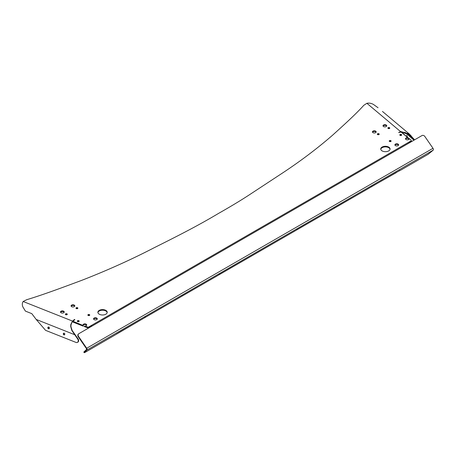 <?xml version="1.0" encoding="UTF-8"?>
<svg xmlns="http://www.w3.org/2000/svg" width="456" height="456" viewBox="0 0 456 456"><rect width="100%" height="100%" fill="white"/><g stroke="black" fill="none" stroke-linecap="round" stroke-linejoin="round"><path stroke-width="0.68" d="M409.152 139.114L409.209 138.852A1.87 1.077 180 0 1 407.989 139.775A1.87 1.077 180 0 1 406.028 139.53A1.87 1.077 180 0 1 405.475 138.766A1.87 1.077 180 0 1 407.869 137.729L401.434 132.001L398.647 132.582L400.642 131.659L366.886 103.301L363.82 105.29C355.042 115.066 340.404 128.079 332.675 135.118C316.498 149.163 298.726 162.49 279.363 175.087L250.515 194.051C241.879 199.768 231.118 206.277 218.236 213.585C196.792 226.381 176.147 236.727 153.712 247.967C132.063 259.173 109.138 269.547 84.936 279.095L80.114 280.959C67.528 285.61 43.941 294.553 26.608 299.74L23.165 301.502C22.173 302.961 22.053 304.733 22.8 306.814L25.405 311.106L31.8 313.642L36.172 319.434L45.583 330.349L76.027 342.433A2.246 1.807 66.9 0 0 77.258 342.439A2.246 1.807 66.9 0 0 77.737 339.133L71.797 330.423L70.686 326.445L70.788 324.547L72.367 321.258L70.982 324.928L70.788 324.547M64.165 312.297A1.87 1.077 0 0 0 63.692 311.836A1.87 1.077 0 0 0 60.58 312.297M61.047 312.753A1.87 1.077 180 0 1 60.5 311.989A1.87 1.077 180 0 1 61.657 310.992A1.87 1.077 180 0 1 63.692 311.226A1.87 1.077 180 0 1 64.239 311.989A1.87 1.077 180 0 1 63.088 312.987A1.87 1.077 180 0 1 61.047 312.753M376.097 132.2A1.87 1.077 0 0 0 375.624 131.744A1.87 1.077 0 0 0 372.512 132.2M372.979 132.662A1.87 1.077 180 0 1 372.432 131.898A1.87 1.077 180 0 1 373.589 130.9A1.87 1.077 180 0 1 375.624 131.134A1.87 1.077 180 0 1 376.171 131.898A1.87 1.077 180 0 1 375.02 132.895A1.87 1.077 180 0 1 372.979 132.662M398.567 145.173A1.87 1.077 0 0 0 398.094 144.717A1.87 1.077 0 0 0 394.981 145.173M395.449 145.635A1.87 1.077 180 0 1 394.902 144.871A1.87 1.077 180 0 1 396.059 143.874A1.87 1.077 180 0 1 398.094 144.107A1.87 1.077 180 0 1 398.641 144.871A1.87 1.077 180 0 1 397.489 145.869A1.87 1.077 180 0 1 395.449 145.635M77.702 308.478A0.952 0.553 0 0 0 77.583 308.393A0.952 0.553 0 0 0 76.118 308.478M76.237 308.564A0.952 0.553 180 0 1 75.958 308.176A0.952 0.553 180 0 1 76.545 307.663A0.952 0.553 180 0 1 77.583 307.783A0.952 0.553 180 0 1 77.862 308.176A0.952 0.553 180 0 1 77.275 308.683A0.952 0.553 180 0 1 76.237 308.564M79.025 321.452A0.952 0.553 0 0 0 78.905 321.366A0.952 0.553 0 0 0 77.44 321.452M77.56 321.537A0.952 0.553 180 0 1 77.281 321.149A0.952 0.553 180 0 1 77.868 320.636A0.952 0.553 180 0 1 78.905 320.756A0.952 0.553 180 0 1 79.184 321.149A0.952 0.553 180 0 1 78.597 321.657A0.952 0.553 180 0 1 77.56 321.537M379.061 134.491A0.952 0.553 0 0 0 378.942 134.406A0.952 0.553 0 0 0 377.477 134.491M377.596 134.577A0.952 0.553 180 0 1 377.317 134.184A0.952 0.553 180 0 1 377.904 133.676A0.952 0.553 180 0 1 378.942 133.796A0.952 0.553 180 0 1 379.221 134.184A0.952 0.553 180 0 1 378.634 134.697A0.952 0.553 180 0 1 377.596 134.577M390.957 141.36A0.952 0.553 0 0 0 390.838 141.274A0.952 0.553 0 0 0 389.373 141.36M389.492 141.445A0.952 0.553 180 0 1 389.213 141.052A0.952 0.553 180 0 1 389.8 140.545A0.952 0.553 180 0 1 390.838 140.665A0.952 0.553 180 0 1 391.117 141.052A0.952 0.553 180 0 1 390.53 141.565A0.952 0.553 180 0 1 389.492 141.445M401.531 135.255A0.952 0.553 0 0 0 401.411 135.17A0.952 0.553 0 0 0 399.946 135.255M400.066 135.341A0.952 0.553 180 0 1 399.787 134.947A0.952 0.553 180 0 1 400.374 134.44A0.952 0.553 180 0 1 401.411 134.56A0.952 0.553 180 0 1 401.69 134.947A0.952 0.553 180 0 1 401.103 135.46A0.952 0.553 180 0 1 400.066 135.341M389.635 128.387A0.952 0.553 0 0 0 389.515 128.301A0.952 0.553 0 0 0 388.05 128.387M388.17 128.472A0.952 0.553 180 0 1 387.891 128.079A0.952 0.553 180 0 1 388.478 127.572A0.952 0.553 180 0 1 389.515 127.691A0.952 0.553 180 0 1 389.794 128.079A0.952 0.553 180 0 1 389.207 128.592A0.952 0.553 180 0 1 388.17 128.472M89.598 315.347A0.952 0.553 0 0 0 89.479 315.261A0.952 0.553 0 0 0 88.014 315.347M88.133 315.432A0.952 0.553 180 0 1 87.854 315.045A0.952 0.553 180 0 1 88.441 314.532A0.952 0.553 180 0 1 89.479 314.651A0.952 0.553 180 0 1 89.758 315.045A0.952 0.553 180 0 1 89.171 315.552A0.952 0.553 180 0 1 88.133 315.432M67.129 314.583A0.952 0.553 0 0 0 67.009 314.497A0.952 0.553 0 0 0 65.544 314.583M65.664 314.668A0.952 0.553 180 0 1 65.385 314.281A0.952 0.553 180 0 1 65.972 313.768A0.952 0.553 180 0 1 67.009 313.888A0.952 0.553 180 0 1 67.288 314.281A0.952 0.553 180 0 1 66.701 314.788A0.952 0.553 180 0 1 65.664 314.668M386.671 126.095A1.87 1.077 0 0 0 386.198 125.639A1.87 1.077 0 0 0 383.086 126.095M383.553 126.557A1.87 1.077 180 0 1 383.006 125.793A1.87 1.077 180 0 1 384.163 124.796A1.87 1.077 180 0 1 386.198 125.029A1.87 1.077 180 0 1 386.745 125.793A1.87 1.077 180 0 1 385.594 126.791A1.87 1.077 180 0 1 383.553 126.557M97.208 319.16A1.87 1.077 0 0 0 96.735 318.704A1.87 1.077 0 0 0 93.622 319.16M94.09 319.622A1.87 1.077 180 0 1 93.543 318.858A1.87 1.077 180 0 1 94.7 317.86A1.87 1.077 180 0 1 96.735 318.094A1.87 1.077 180 0 1 97.282 318.858A1.87 1.077 180 0 1 96.13 319.855A1.87 1.077 180 0 1 94.09 319.622M74.738 306.193A1.87 1.077 0 0 0 74.265 305.731A1.87 1.077 0 0 0 71.153 306.193M71.62 306.649A1.87 1.077 180 0 1 71.073 305.885A1.87 1.077 180 0 1 72.23 304.887A1.87 1.077 180 0 1 74.265 305.121A1.87 1.077 180 0 1 74.812 305.885A1.87 1.077 180 0 1 73.661 306.882A1.87 1.077 180 0 1 71.62 306.649M390.051 149.294A4.674 2.696 0 0 0 388.712 147.693A4.674 2.696 0 0 0 383.866 147.054A4.674 2.696 0 0 0 380.766 149.294M382.099 150.896A4.674 2.696 180 0 1 380.731 148.992A4.674 2.696 180 0 1 383.616 146.496A4.674 2.696 180 0 1 388.712 147.083A4.674 2.696 180 0 1 390.079 148.992A4.674 2.696 180 0 1 387.195 151.483A4.674 2.696 180 0 1 382.099 150.896M107.194 312.599A4.674 2.696 0 0 0 105.855 310.998A4.674 2.696 0 0 0 101.01 310.359A4.674 2.696 0 0 0 97.909 312.599M99.248 314.201A4.674 2.696 180 0 1 97.88 312.297A4.674 2.696 180 0 1 100.765 309.801A4.674 2.696 180 0 1 105.855 310.388A4.674 2.696 180 0 1 107.223 312.297A4.674 2.696 180 0 1 104.338 314.788A4.674 2.696 180 0 1 99.248 314.201M63.897 333.114A0.935 0.752 -113.1 0 0 64.598 334.755M63.897 334.875A0.935 0.752 66.9 0 1 64.188 333.165A0.935 0.752 66.9 0 1 63.897 334.875M48.49 326.998A0.935 0.752 -113.1 0 0 49.191 328.645M48.49 328.765A0.935 0.752 66.9 0 1 48.786 327.055A0.935 0.752 66.9 0 1 48.49 328.765M407.407 136.612L406.672 135.193L407.407 136.612M72.778 321.514L72.384 321.856M408.439 137.883L408.422 138.504L407.869 138.339A1.87 1.077 0 0 0 405.555 139.069M91.439 326.41A0.747 0.433 -120 0 0 91.183 326.182L88.185 327.915L88.185 327.3L411.403 140.693L411.403 141.303L408.838 142.785M86.634 325.265A1.87 1.077 0 0 0 84.839 324.495A1.87 1.077 0 0 0 83.049 325.27A1.87 1.077 180 0 1 82.969 324.963A1.87 1.077 180 0 1 84.839 323.885A1.87 1.077 180 0 1 86.708 324.963A1.87 1.077 180 0 1 84.998 326.04L88.185 327.3L84.998 326.04M72.772 321.417L72.789 322.016L83.323 326.194L83.311 325.595L72.772 321.417A10.095 4.668 -68.4 0 1 72.954 321.258L74.847 319.673L74.459 319.451L72.367 321.258M83.311 325.595L72.954 321.258M77.452 342.336A2.246 1.807 -113.1 0 0 77.662 342.268A2.246 1.807 -113.1 0 0 78.141 338.956L72.151 330.457L70.942 326.707L70.982 324.928M382.453 111.441L409.328 134.013L400.921 131.567L400.642 132.16M409.328 134.013L414.572 139.849M378.058 107.747L373.572 104.538C371.435 103.261 369.206 102.845 366.886 103.301M401.479 132.035L408.844 134.583L413.147 139.143L413.74 138.744M78.443 334.037A2.246 1.813 46.5 0 0 78.272 334.18A2.246 1.813 46.5 0 0 78.227 336.722L78.546 336.42L86.697 348.241L432.995 148.308A1.493 0.861 -120 0 1 433.2 150.138L428.264 154.231L400.339 170.356L399.439 170.481M396.321 172.436L399.604 170.721M371.822 186.527L396.406 172.567M368.801 188.322L396.025 172.625A1.493 0.861 60 0 1 395.916 172.67M334.812 207.896L368.961 188.248M331.797 209.692L334.841 207.93L334.077 207.714M297.54 229.414L331.951 209.617M294.519 231.209L297.568 229.453L296.805 229.237M219.82 274.284L294.679 231.135M216.805 276.079L219.843 274.301L219.085 274.107M182.548 295.807L216.959 276.005M179.527 297.603L182.571 295.819L181.813 295.625M142.523 318.966L179.687 297.529M145.561 317.182L144.803 316.994M117.112 333.478L117.277 333.718L142.831 318.79M78.227 336.722L86.378 348.544A0.747 0.433 60 0 1 86.48 349.461L83.824 352.089L84.246 352.699L85.135 352.334L117.277 333.718M84.246 352.699L86.902 350.071A1.493 0.861 60 0 0 86.697 348.241L86.378 348.544M408.399 142.432L408.405 142.426A1.493 0.861 60 0 1 409.043 143.041L421.994 135.563A2.246 1.813 -133.5 0 1 424.849 136.486L432.995 148.308M409.043 143.041L78.871 333.667A2.246 1.813 -133.5 0 0 78.592 333.877A2.246 1.813 -133.5 0 0 78.546 336.42M407.767 138.322L408.952 139.319M413.951 140.209L404.991 132.291M74.869 334.453L74.459 334.624L36.172 319.434M88.185 327.915L84.383 326.616L84.371 326.017M411.01 140.043L409.169 138.499L411.01 140.043M400.921 131.567L400.904 132.189M409.858 135.489L410.371 134.947M410.446 136.053L410.976 135.535M407.869 138.339L407.869 137.729L401.12 132.058M72.738 331.387L72.373 331.392M72.151 330.457L71.797 330.423M91.183 326.182L91.189 325.573M91.821 326.188A1.493 0.861 -120 0 0 91.183 325.573M371.851 186.567L371.087 186.35M74.459 319.998L74.459 319.451M23.165 301.502L72.55 321.098L72.55 321.708M84.086 351.73L84.508 352.34M433.2 150.138L86.902 350.071L86.48 349.461M145.567 317.211L179.835 297.426M182.577 295.841L217.107 275.903M219.849 274.324L294.827 231.032M297.568 229.453L332.105 209.515M334.841 207.93L369.109 188.146M78.141 338.956L77.737 339.133M87.062 327.682L87.045 327.083M78.272 334.18L78.592 333.877M77.662 342.268L77.258 342.439M142.677 318.892L118.457 332.874"/></g></svg>
